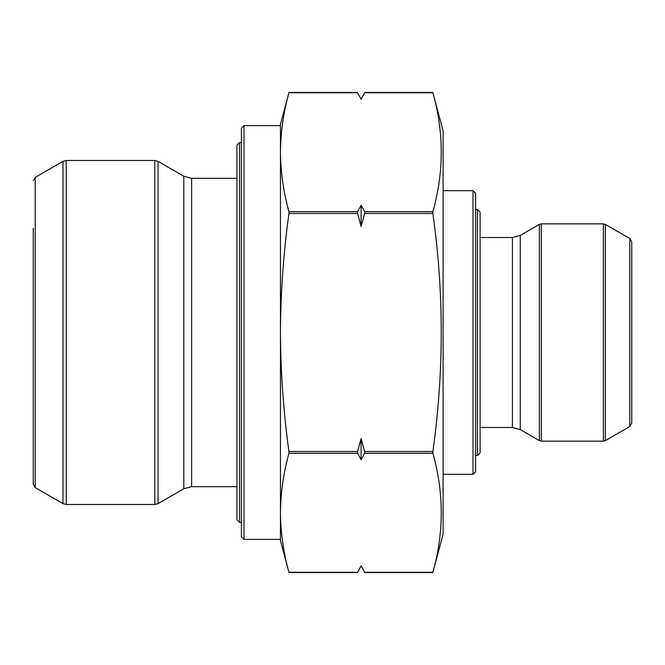 <?xml version="1.0" encoding="UTF-8"?>
<svg xmlns="http://www.w3.org/2000/svg" width="665" height="665" viewBox="0 0 665 665"><rect width="100%" height="100%" fill="white"/><g stroke="black" fill="none" stroke-linecap="round" stroke-linejoin="round"><path stroke-width="1" d="M477.503 209.55L480.105 212.152L480.105 452.848L477.503 455.45L477.503 209.55L475.616 209.55M480.105 332.5L480.105 218.145M239.541 522.457L236.931 519.855L236.931 145.145L239.541 142.543L239.541 522.457L241.42 522.457M361.12 566.115L357.562 572.282L361.12 565.799L364.678 572.282L361.12 565.799L364.678 572.274L432.882 572.274C444.029 532.615 444.029 492.956 432.882 453.289L432.832 451.892M432.832 211.944L432.882 213.515C444.029 292.608 444.029 371.935 432.882 451.485L432.882 453.289L364.678 453.289L361.12 459.773L357.562 453.289L357.562 451.485L361.12 438.526L364.678 451.485L364.678 453.289M364.678 211.711L364.678 213.515L361.12 226.474L357.562 213.515L357.562 211.711L361.12 205.227L364.678 211.711L432.882 211.711C444.029 172.044 444.029 132.385 432.882 92.726L364.678 92.726L361.12 99.201L357.562 92.718L288.926 92.726C283.465 112.551 280.647 132.385 280.455 152.219C280.647 172.044 283.465 191.877 288.926 211.711L288.926 213.515C283.473 253.099 280.647 292.766 280.455 332.5C280.647 372.192 283.473 411.851 288.926 451.485L288.926 453.289C283.465 473.123 280.647 492.956 280.455 512.782C280.647 532.615 283.465 552.449 288.926 572.274L357.562 572.274M241.42 536.771L241.42 128.229L244.03 125.627L244.03 539.373L241.42 536.771M244.03 125.627L280.455 125.627L280.455 539.373L244.03 539.373M288.926 92.718L280.455 124.33L280.455 152.219M280.455 512.782L280.455 540.67L288.926 572.282M35.203 487.603L62.967 503.629L62.967 161.371L35.203 177.397L35.203 487.603L33.25 484.22L33.25 228.411M432.882 572.282L443.089 534.17L443.089 130.83L432.882 92.718M475.616 332.5L475.616 471.718L473.014 474.32L473.014 190.68L475.616 193.282L475.616 332.5M629.797 238.511L631.75 241.885L631.75 423.115L629.797 426.489L629.797 238.511L605.333 224.379L605.333 440.621L629.797 426.489M361.12 459.773L361.12 438.526M361.12 226.474L361.12 205.227M432.882 213.515L364.678 213.515M432.882 451.485L364.678 451.485M357.562 211.711L288.926 211.711M357.562 213.515L288.926 213.515M357.562 451.485L288.926 451.485M357.562 453.289L288.926 453.289M66.217 332.5L66.217 504.502L154.812 504.502L154.812 160.498L66.217 160.498L66.217 332.5M183.806 176.233L158.062 161.371L158.062 503.629L183.806 488.767L191.611 486.68L191.611 178.32L183.806 176.233L183.806 488.767M480.105 427.479L512.424 427.479L512.424 237.521L480.105 237.521M512.424 427.479L520.23 429.573L520.23 235.427L512.424 237.521M520.23 429.573L539.357 440.621L539.357 224.379L520.23 235.427M541.31 223.856L541.31 441.144L603.379 441.144L603.379 223.856L541.31 223.856L539.357 224.379M477.503 455.45L475.616 455.45M239.541 142.543L241.42 142.543M432.882 572.557L364.678 572.557M432.882 92.443L364.678 92.443M357.562 572.557L288.926 572.557M357.562 92.443L288.926 92.443M236.931 178.32L191.611 178.32M236.931 486.68L191.611 486.68M62.967 161.371L66.217 160.498M62.967 503.629L66.217 504.502M154.812 160.498L158.062 161.371M154.812 504.502L158.062 503.629M35.203 177.397L33.25 180.78M443.089 474.32L473.014 474.32M443.089 190.68L473.014 190.68M541.31 441.144L539.357 440.621M605.333 224.379L603.379 223.856M603.379 441.144L605.333 440.621M361.12 98.885L364.678 92.718"/></g></svg>
